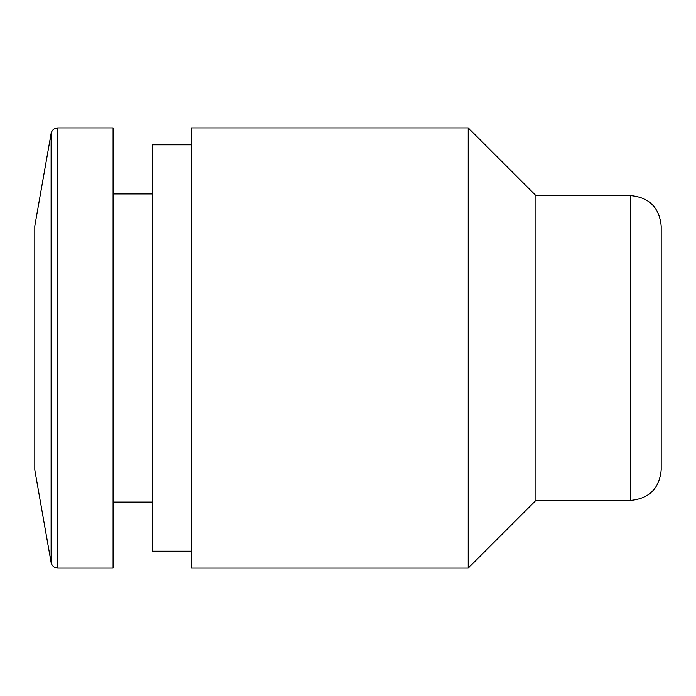 <?xml version="1.0" encoding="UTF-8"?>
<svg xmlns="http://www.w3.org/2000/svg" width="696" height="696" viewBox="0 0 696 696"><rect width="100%" height="100%" fill="white"/><g stroke="black" fill="none" stroke-linecap="round" stroke-linejoin="round"><path stroke-width="1.04" d="M630.724 195.628L630.724 500.372C649.237 498.562 659.39 488.409 661.2 469.896L661.2 226.104C659.39 207.591 649.237 197.438 630.724 195.628L535.92 195.628L468.199 127.916L191.4 127.916L191.4 568.084L468.199 568.084L468.199 127.916M630.724 500.372L535.92 500.372L535.92 195.628M191.4 551.154L152.25 551.154L152.25 144.846L191.4 144.846M57.777 568.084L113.1 568.084L113.1 127.916L57.777 127.916C54.201 128.168 51.983 130.039 51.112 133.51L51.112 562.49C51.983 565.961 54.201 567.832 57.777 568.084L57.777 127.916M51.112 562.49L34.8 470L34.8 226L51.112 133.51M535.92 500.372L468.199 568.084M152.25 193.94L113.1 193.94M152.25 502.06L113.1 502.06"/></g></svg>

